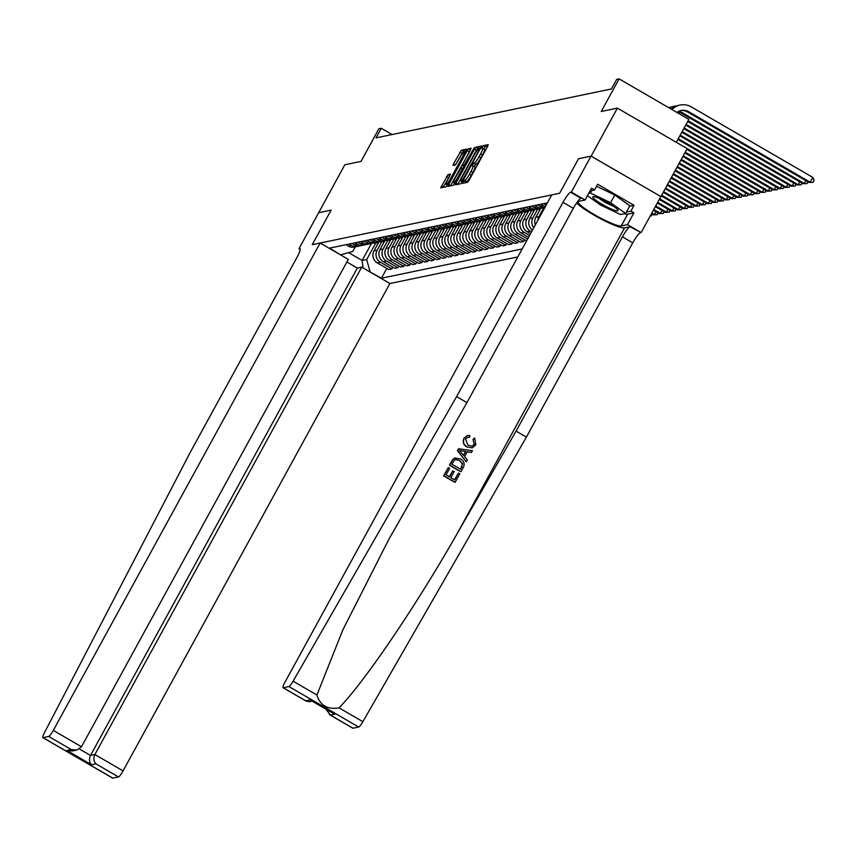 <?xml version="1.0" encoding="UTF-8"?>
<svg xmlns="http://www.w3.org/2000/svg" width="857" height="857" viewBox="0 0 857 857"><rect width="100%" height="100%" fill="white"/><g stroke="black" fill="none" stroke-linecap="round" stroke-linejoin="round"><path stroke-width="1.29" d="M462.919 182.113L462.523 183.366L467.526 182.327L469.025 180.345L487.59 146.44L488.211 144.662L483.155 145.69L481.666 148.325L482.352 148.197A6.942 1.157 -59.9 0 1 482.545 148.218A6.942 1.157 -59.9 0 1 480.563 153.906L479.009 156.735A6.942 1.157 -59.9 0 1 474.21 163.076L472.507 164.598L472.078 165.84L472.764 165.712A6.942 1.157 -59.9 0 1 472.946 165.733A6.942 1.157 -59.9 0 1 470.975 171.432L469.422 174.25A6.942 1.157 -59.9 0 1 464.623 180.591L462.919 182.113M487.697 146.236L485.041 146.793L483.659 148.861M484.237 149.289A6.942 1.157 -59.9 0 1 484.43 149.311A6.942 1.157 -59.9 0 1 482.448 155.01L480.895 157.827A6.942 1.157 -59.9 0 1 476.096 164.169L474.06 166.376M448.04 174.603L440.712 187.876L446.326 186.73L447.825 184.748L467.011 149.064L461.398 150.211L453.599 163.687L452.989 165.465L455.421 164.972L460.038 157.302A5.806 0.964 -59.9 0 1 464.215 152.01A5.806 0.964 -59.9 0 1 462.555 156.777L450.343 179.092A5.806 0.964 -59.9 0 1 446.165 184.373A5.806 0.964 -59.9 0 1 447.825 179.616L450.482 174.121L448.04 174.603L449.925 175.696L443.112 187.394M591.148 156.103L578.561 158.716L559.653 193.254L551.769 194.893L284.931 682.268A6.631 1.103 -59.9 0 0 283.046 687.71A6.631 1.103 -59.9 0 0 283.228 687.732L288.905 686.553A6.631 1.103 -59.9 0 0 293.094 681.197L456.62 396.62L562.985 202.338A11.055 1.843 120.1 0 1 570.633 192.247L571.362 192.097L591.051 156.124L660.918 196.596L591.148 156.103L617.415 108.132L601.228 111.496L619.086 78.876L616.697 79.369L611.437 88.967L376.019 137.881L381.269 128.293L378.869 128.786L361.011 161.405L344.825 164.769L318.633 212.772M300.196 249.408L298.964 248.691L318.665 212.718L331.156 210.126L318.568 212.74M591.051 156.124L578.561 158.716L559.653 193.254L312.248 244.663L331.156 210.126L312.248 244.663L320.132 243.024L53.295 730.4L81.49 746.758L348.317 259.382L320.132 243.024M455.967 183.055L455.41 184.844L460.959 183.687L462.469 181.705L481.645 146.022L476.031 147.168L474.532 149.15L455.967 183.055L457.745 184.362M453.642 185.208L448.093 186.365L448.65 184.576L467.215 150.671L468.715 148.69L471.146 148.207L463.005 163.73L462.384 165.519L464.023 165.197L474.446 147.511L453.642 185.208M617.415 108.132L687.185 148.625L660.918 196.596M346.892 261.996L357.348 268.059L361.708 267.148L389.903 283.517L517.799 256.939M522.159 248.969L381.451 278.214L369.538 271.69M340.497 254.84L329.591 248.112L547.409 202.863M686.8 149.332L761.07 192.429L762.269 192.182L676.302 142.294L688.857 119.359L619.086 78.876M392.056 134.549L381.269 128.293M371.467 243.452L362.147 260.485L366.7 259.532L376.009 242.531M392.795 267.18L391.853 268.905L388.735 269.548L377.326 262.928A8.849 8.624 -101.7 0 1 373.984 250.876L378.869 241.953A16.915 16.497 -101.7 0 0 378.837 242.017M391.853 268.905L380.444 262.285A8.849 8.624 -101.7 0 1 377.101 250.233L382.008 241.278M398.784 265.938L397.841 267.663L394.734 268.305L383.325 261.685A8.849 8.624 -101.7 0 1 379.983 249.633L384.868 240.71A16.915 16.497 -101.7 0 0 384.836 240.774M397.841 267.663L386.443 261.042A8.849 8.624 -101.7 0 1 383.1 248.991L387.996 240.035M404.783 264.695L403.84 266.42L400.722 267.063L389.314 260.442A8.849 8.624 -101.7 0 1 385.971 248.391L390.856 239.467A16.915 16.497 -101.7 0 0 390.824 239.521M403.84 266.42L392.431 259.8A8.849 8.624 -101.7 0 1 389.089 247.737L393.995 238.792M410.771 263.453L409.828 265.167L406.721 265.82L395.313 259.2A8.849 8.624 -101.7 0 1 391.97 247.148L396.855 238.225A16.915 16.497 -101.7 0 0 396.823 238.278M409.828 265.167L398.43 258.546A8.849 8.624 -101.7 0 1 395.088 246.495L399.983 237.55M416.77 262.199L415.827 263.924L412.71 264.567L401.301 257.946A8.849 8.624 -101.7 0 1 397.959 245.895L402.844 236.971M415.827 263.924L404.418 257.304A8.849 8.624 -101.7 0 1 401.076 245.252L405.982 236.296M422.758 260.957L421.815 262.681L418.709 263.324L407.3 256.704A8.849 8.624 -101.7 0 1 403.958 244.652L408.843 235.729M421.815 262.681L410.407 256.061A8.849 8.624 -101.7 0 1 407.075 244.009L411.971 235.054M428.757 259.714L427.814 261.439L424.697 262.081L413.288 255.461A8.849 8.624 -101.7 0 1 409.946 243.409L414.831 234.486M427.814 261.439L416.406 254.818A8.849 8.624 -101.7 0 1 413.063 242.756L417.97 233.811M434.745 258.471L433.803 260.185L430.685 260.839L419.287 254.218A8.849 8.624 -101.7 0 1 415.945 242.167L420.83 233.243M433.803 260.185L422.394 253.565A8.849 8.624 -101.7 0 1 419.062 241.513L423.958 232.568M440.744 257.218L439.802 258.943L436.684 259.585L425.276 252.965A8.849 8.624 -101.7 0 1 421.933 240.913L426.818 231.99M439.802 258.943L428.393 252.322A8.849 8.624 -101.7 0 1 425.051 240.271L429.957 231.315M446.733 255.975L445.79 257.7L442.673 258.343L431.275 251.722A8.849 8.624 -101.7 0 1 427.932 239.671L432.817 230.747M445.79 257.7L434.381 251.08A8.849 8.624 -101.7 0 1 431.05 239.028L435.945 230.072M452.732 254.733L451.789 256.457L448.672 257.1L437.263 250.48A8.849 8.624 -101.7 0 1 433.921 238.428L438.805 229.505A16.915 16.497 -101.7 0 0 438.773 229.558M451.789 256.457L440.38 249.837A8.849 8.624 -101.7 0 1 437.038 237.775L441.944 228.83M458.72 253.49L457.777 255.204L454.66 255.857L443.251 249.237A8.849 8.624 -101.7 0 1 439.92 237.185L444.804 228.262A16.915 16.497 -101.7 0 0 444.772 228.316M457.777 255.204L446.368 248.584A8.849 8.624 -101.7 0 1 443.037 236.532L447.932 227.587M464.719 252.237L463.776 253.961L460.659 254.604L449.25 247.984A8.849 8.624 -101.7 0 1 445.908 235.932L450.793 227.009A16.915 16.497 -101.7 0 0 450.761 227.073M463.776 253.961L452.367 247.341A8.849 8.624 -101.7 0 1 449.025 235.289L453.931 226.334M470.707 250.994L469.765 252.719L466.647 253.361L455.238 246.741A8.849 8.624 -101.7 0 1 451.907 234.689L456.792 225.766A16.915 16.497 -101.7 0 0 456.76 225.83M469.765 252.719L458.356 246.098A8.849 8.624 -101.7 0 1 455.024 234.047L459.92 225.091M476.706 249.751L475.764 251.476L472.646 252.119L461.237 245.498A8.849 8.624 -101.7 0 1 457.895 233.447L462.78 224.523M475.764 251.476L464.355 244.856A8.849 8.624 -101.7 0 1 461.012 232.793L465.919 223.848M482.695 248.509L481.752 250.223L478.635 250.876L467.226 244.256A8.849 8.624 -101.7 0 1 463.894 232.204L468.779 223.281M481.752 250.223L470.343 243.602A8.849 8.624 -101.7 0 1 467.011 231.551L471.907 222.606M488.694 247.255L487.751 248.98L484.633 249.633L473.225 243.002A8.849 8.624 -101.7 0 1 469.882 230.951L474.767 222.027M487.751 248.98L476.342 242.36A8.849 8.624 -101.7 0 1 473 230.308L477.895 221.352M494.682 246.013L493.739 247.737L490.622 248.38L479.213 241.76A8.849 8.624 -101.7 0 1 475.881 229.708L480.766 220.785M493.739 247.737L482.33 241.117A8.849 8.624 -101.7 0 1 478.999 229.065L483.894 220.11M500.681 244.77L499.738 246.495L496.621 247.137L485.212 240.517A8.849 8.624 -101.7 0 1 481.87 228.465L486.755 219.542M499.738 246.495L488.329 239.874A8.849 8.624 -101.7 0 1 484.987 227.812L489.883 218.867M506.669 243.527L505.726 245.241L502.609 245.895L491.2 239.274A8.849 8.624 -101.7 0 1 487.869 227.223L492.754 218.299M505.726 245.241L494.318 238.621A8.849 8.624 -101.7 0 1 490.975 226.569L495.882 217.624M512.668 242.274L511.725 243.999L508.608 244.652L497.199 238.021A8.849 8.624 -101.7 0 1 493.857 225.969L498.742 217.046A16.915 16.497 -101.7 0 0 498.71 217.11M511.725 243.999L500.317 237.378A8.849 8.624 -101.7 0 1 496.974 225.327L501.87 216.371M518.656 241.031L517.714 242.756L514.596 243.399L503.188 236.778A8.849 8.624 -101.7 0 1 499.856 224.727L504.741 215.803A16.915 16.497 -101.7 0 0 504.709 215.868M517.714 242.756L506.305 236.136A8.849 8.624 -101.7 0 1 502.963 224.084L507.869 215.128M524.655 239.789L523.713 241.513L520.595 242.156L509.187 235.536A8.849 8.624 -101.7 0 1 505.844 223.484L510.729 214.561A16.915 16.497 -101.7 0 0 510.697 214.614M523.713 241.513L512.304 234.893A8.849 8.624 -101.7 0 1 508.962 222.831L513.857 213.886M526.573 240.903L515.175 234.293A8.849 8.624 -101.7 0 1 511.833 222.242L516.728 213.318A16.915 16.497 -101.7 0 0 516.696 213.372M527.601 239.039L518.292 233.64A8.849 8.624 -101.7 0 1 514.95 221.588L519.856 212.643M528.544 237.325L521.174 233.05A8.849 8.624 -101.7 0 1 517.832 220.988L522.716 212.065M529.562 235.461L524.291 232.397A8.849 8.624 -101.7 0 1 520.949 220.345L525.844 211.39M530.504 233.736L527.162 231.797A8.849 8.624 -101.7 0 1 523.82 219.746L528.715 210.822M531.522 231.872L530.279 231.154A8.849 8.624 -101.7 0 1 526.937 219.103L531.843 210.147M532.486 230.115A8.849 8.624 -101.7 0 1 529.819 218.503L534.704 209.579M533.782 227.748A8.849 8.624 -101.7 0 1 532.936 217.849L537.832 208.904M535.357 224.877A8.849 8.624 -101.7 0 1 535.807 217.26L540.692 208.337M537.853 220.303A8.849 8.624 -101.7 0 1 538.924 216.607L543.831 207.662M348.574 252.611L362.147 260.485L362.993 267.898M355.248 246.87L352.741 251.444L341 254.733M386.796 268.434L381.451 278.214M546.198 205.059A8.849 8.624 -101.7 0 1 546.07 204.984L543.724 203.623M545.416 206.483A8.849 8.624 -101.7 0 1 543.199 205.584L540.853 204.223M544.934 207.373A8.849 8.624 -101.7 0 1 540.081 206.226L537.735 204.866M544.613 207.383A8.849 8.624 -101.7 0 1 537.2 206.826L534.854 205.466M540.124 209.387A16.915 16.497 78.3 0 1 540.092 208.465A8.849 8.624 -101.7 0 1 534.082 207.48L531.736 206.119M538.625 208.637A8.849 8.624 -101.7 0 1 531.211 208.069L528.865 206.708M534.125 210.629A16.915 16.497 78.3 0 1 534.093 209.708A8.849 8.624 -101.7 0 1 528.094 208.722L525.748 207.362M532.625 209.879A8.849 8.624 -101.7 0 1 525.212 209.322L522.866 207.962M528.137 211.872A16.915 16.497 78.3 0 1 528.105 210.951A8.849 8.624 -101.7 0 1 522.095 209.965L519.76 208.605M526.637 211.122A8.849 8.624 -101.7 0 1 519.224 210.565L516.878 209.204M522.138 213.125A16.915 16.497 78.3 0 1 522.106 212.193A8.849 8.624 -101.7 0 1 516.107 211.208L513.761 209.847M520.638 212.365A8.849 8.624 -101.7 0 1 513.225 211.808L510.879 210.447M516.15 214.368A16.915 16.497 78.3 0 1 516.118 213.436A8.849 8.624 -101.7 0 1 510.108 212.461L507.773 211.101M514.65 213.618A8.849 8.624 -101.7 0 1 507.237 213.05L504.891 211.69M510.151 215.61A16.915 16.497 78.3 0 1 510.119 214.689A8.849 8.624 -101.7 0 1 504.12 213.704L501.774 212.343M508.651 214.861A8.849 8.624 -101.7 0 1 501.238 214.304L498.892 212.943M504.162 216.853A16.915 16.497 78.3 0 1 504.13 215.932A8.849 8.624 -101.7 0 1 498.131 214.946L495.785 213.586M502.663 216.103A8.849 8.624 -101.7 0 1 495.25 215.546L492.904 214.186M498.163 218.107A16.915 16.497 78.3 0 1 498.131 217.175A8.849 8.624 -101.7 0 1 492.132 216.189L489.786 214.828M496.674 217.346A8.849 8.624 -101.7 0 1 489.251 216.789L486.915 215.428M492.175 219.349A16.915 16.497 78.3 0 1 492.143 218.417A8.849 8.624 -101.7 0 1 486.144 217.442L483.798 216.082M490.675 218.599A8.849 8.624 -101.7 0 1 483.262 218.032L480.916 216.671M486.176 220.592A16.915 16.497 78.3 0 1 486.144 219.671A8.849 8.624 -101.7 0 1 480.145 218.685L477.799 217.324M484.687 219.842A8.849 8.624 -101.7 0 1 477.274 219.285L474.928 217.924M480.188 221.834A16.915 16.497 78.3 0 1 480.156 220.913A8.849 8.624 -101.7 0 1 474.157 219.928L471.811 218.567M478.688 221.085A8.849 8.624 -101.7 0 1 471.275 220.528L468.929 219.167M474.189 223.088A16.915 16.497 78.3 0 1 474.157 222.156A8.849 8.624 -101.7 0 1 468.158 221.17L465.812 219.81M472.7 222.327A8.849 8.624 -101.7 0 1 465.287 221.77L462.941 220.41M468.201 224.33A16.915 16.497 78.3 0 1 468.168 223.398A8.849 8.624 -101.7 0 1 462.169 222.424L459.823 221.063M466.701 223.581A8.849 8.624 -101.7 0 1 459.288 223.013L456.942 221.652M462.202 225.573A16.915 16.497 78.3 0 1 462.169 224.652A8.849 8.624 -101.7 0 1 456.17 223.666L453.824 222.306M460.712 224.823A8.849 8.624 -101.7 0 1 453.299 224.266L450.953 222.906M456.213 226.816A16.915 16.497 78.3 0 1 456.181 225.894A8.849 8.624 -101.7 0 1 450.182 224.909L447.836 223.548M454.713 226.066A8.849 8.624 -101.7 0 1 447.3 225.509L444.954 224.148M450.214 228.058A16.915 16.497 78.3 0 1 450.182 227.137A8.849 8.624 -101.7 0 1 444.183 226.152L441.837 224.791M448.725 227.309A8.849 8.624 -101.7 0 1 441.312 226.751L438.966 225.391M444.226 229.312A16.915 16.497 78.3 0 1 444.194 228.38A8.849 8.624 -101.7 0 1 438.195 227.405L435.849 226.044M442.726 228.562A8.849 8.624 -101.7 0 1 435.313 227.994L432.967 226.634M438.227 230.554A16.915 16.497 78.3 0 1 438.195 229.633A8.849 8.624 -101.7 0 1 432.196 228.648L429.85 227.287M436.738 229.805A8.849 8.624 -101.7 0 1 429.325 229.248L426.979 227.887M432.239 231.797A16.915 16.497 78.3 0 1 432.207 230.876A8.849 8.624 -101.7 0 1 426.208 229.89L423.861 228.53M430.739 231.047A8.849 8.624 -101.7 0 1 423.326 230.49L420.98 229.13M426.25 233.04A16.915 16.497 78.3 0 1 426.208 232.118A8.849 8.624 -101.7 0 1 420.209 231.133L417.862 229.772M424.751 232.29A8.849 8.624 -101.7 0 1 417.338 231.733L414.992 230.372M420.251 234.293A16.915 16.497 78.3 0 1 420.219 233.361A8.849 8.624 -101.7 0 1 414.22 232.386L411.874 231.026M418.752 233.543A8.849 8.624 -101.7 0 1 411.339 232.975L408.993 231.615M417.338 233.961L414.22 234.614A8.849 8.624 -101.7 0 1 408.221 233.629L405.875 232.268M412.763 234.786A8.849 8.624 -101.7 0 1 405.35 234.229L403.004 232.868M408.264 236.778A16.915 16.497 78.3 0 1 408.232 235.857A8.849 8.624 -101.7 0 1 402.233 234.872L399.887 233.511M406.764 236.029A8.849 8.624 -101.7 0 1 399.351 235.471L397.005 234.111M402.276 238.021A16.915 16.497 78.3 0 1 402.244 237.1A8.849 8.624 -101.7 0 1 396.234 236.114L393.888 234.754M400.776 237.271A8.849 8.624 -101.7 0 1 393.363 236.714L391.017 235.354M396.277 239.274A16.915 16.497 78.3 0 1 396.245 238.342A8.849 8.624 -101.7 0 1 390.246 237.368L387.9 235.996M394.777 238.525A8.849 8.624 -101.7 0 1 387.364 237.957L385.018 236.596M390.289 240.517A16.915 16.497 78.3 0 1 390.256 239.596A8.849 8.624 -101.7 0 1 384.247 238.61L381.901 237.25M388.789 239.767A8.849 8.624 -101.7 0 1 381.376 239.21L379.03 237.85M384.29 241.76A16.915 16.497 78.3 0 1 384.257 240.838A8.849 8.624 -101.7 0 1 378.258 239.853L375.912 238.492M382.79 241.01A8.849 8.624 -101.7 0 1 375.377 240.453L373.031 239.092M378.301 243.002A16.915 16.497 78.3 0 1 378.269 242.081A8.849 8.624 -101.7 0 1 372.259 241.096L369.913 239.735M376.801 242.252A8.849 8.624 -101.7 0 1 369.388 241.695L367.042 240.335M375.387 242.681L372.27 243.324A8.849 8.624 -101.7 0 1 366.271 242.349L363.925 240.978M370.802 243.506A8.849 8.624 -101.7 0 1 363.389 242.938L361.043 241.578M369.388 243.924L366.282 244.577A8.849 8.624 -101.7 0 1 360.272 243.592L357.926 242.231M364.814 244.748A8.849 8.624 -101.7 0 1 357.401 244.191L355.055 242.831M363.4 245.177L360.283 245.82A8.849 8.624 -101.7 0 1 354.284 244.834L351.938 243.474M358.815 245.991A8.849 8.624 -101.7 0 1 351.402 245.434L349.056 244.074M357.401 246.42L354.295 247.062A8.849 8.624 -101.7 0 1 348.285 246.077L345.939 244.716M366.7 259.532L370.042 271.594M465.019 182.852L466.508 181.684A6.942 1.157 -59.9 0 0 471.307 175.342L469.422 174.25M474.649 166.804A6.942 1.157 -59.9 0 1 474.832 166.826A6.942 1.157 -59.9 0 1 472.86 172.525L471.307 175.342M481.131 147.597L477.917 148.272L476.417 150.254L457.852 184.148M461.891 181.159L479.234 150.018L479.663 148.764L478.945 148.904A6.942 1.157 -59.9 0 0 474.135 155.246L463.005 175.589A6.942 1.157 -59.9 0 0 461.023 181.277A6.942 1.157 -59.9 0 0 461.205 181.298L462.555 181.545M470.643 149.782L450.428 185.873M464.237 166.558L462.384 165.519M455.196 177.999A5.806 0.964 -59.9 0 0 453.535 182.766A5.806 0.964 -59.9 0 0 457.713 177.474L462.019 169.611L462.63 167.833L461.002 168.154L455.196 177.999M466.497 150.639L463.283 151.314L455.378 164.983M676.901 112.428A11.055 10.777 -101.7 0 1 688.685 111.689L810.219 182.22L812.843 177.42L691.31 106.9A16.583 16.176 78.3 0 0 671.92 109.525M680.587 110.607A11.055 10.777 -101.7 0 1 687.485 111.946L809.019 182.466L813.1 182.284L809.019 182.466M812.843 177.42L814.15 180.356L813.1 182.284M680.062 105.047L678.862 105.304A16.583 16.176 78.3 0 0 671.32 109.182M458.463 473.107L459.77 473.857L455.163 482.277L443.851 475.71L448.297 467.59L449.604 468.351L446.047 474.842L449.529 476.867L452.839 470.814L454.146 471.564L450.836 477.617L454.746 479.899L458.463 473.107L454.553 479.781M452.839 470.814L449.272 476.717M448.297 467.59L443.637 475.753A28.795 4.199 -151.3 0 0 454.949 482.32L455.163 482.277M455.217 457.863L452.882 459.256L449.454 465.126A28.795 4.199 -151.3 0 0 460.766 471.693L449.668 465.083L453.107 459.202L455.217 457.863M473.396 439.362L474.66 437.959L473.021 439.448L474.178 444.301L473.021 439.448M467.044 446.765C463.605 444.676 462.673 441.794 464.226 438.141L467.236 435.581L464.023 438.184C462.405 441.848 463.283 444.74 466.658 446.851L472.218 447.857L466.658 446.851M576.579 203.002A28.795 4.199 -151.3 0 0 601.807 219.371A28.795 4.199 -151.3 0 0 624.549 227.898L630.088 226.751L641.132 232.59L660.822 196.607M456.62 396.62L466.947 402.608L388.617 539.749L342.821 629.949L316.908 695.016C320.143 705.493 327.524 709.778 339.061 707.871C364.364 682.118 416.009 605.942 457.135 533.675L516.075 431.114L622.439 236.843A11.055 1.843 120.1 0 1 630.088 226.751M458.613 448.747L457.402 450.621L466.208 461.752L457.617 450.568L458.613 448.747L472.432 450.739L471.489 452.464L467.29 451.746L464.601 456.652L467.365 459.984L466.422 461.709M466.936 451.821L471.489 452.464M516.075 431.114L526.391 437.113L632.755 242.831A11.055 1.843 120.1 0 1 640.404 232.74M570.633 192.247L580.96 198.246A11.055 1.843 120.1 0 0 573.312 208.337L466.947 402.608M283.228 687.732L305.756 700.812L310.116 699.901L334.819 714.235L330.459 715.145L352.998 728.214L358.676 727.036L288.905 686.553M339.061 707.871L362.865 721.69L526.391 437.113M571.362 192.097L585.031 200.035L591.491 188.229L594.512 189.986L590.023 190.918M629.541 206.28L634.051 205.348L597.661 184.223L594.512 189.986M634.051 205.348L630.902 211.101L633.923 212.857L627.453 224.652L641.132 232.59M585.031 200.035L578.775 201.331A24.874 3.621 -151.3 0 0 578.164 201.695A24.874 3.621 -151.3 0 0 596.408 215.803A24.874 3.621 -151.3 0 0 621.196 225.959L627.453 224.652M362.865 721.69A6.631 1.103 120.1 0 1 358.676 727.036M633.923 212.857L627.656 214.154A24.874 3.621 28.7 0 1 624.292 213.736M626.392 212.043L630.902 211.101M305.756 700.812L309.313 701.744L312.141 701.155M310.116 699.901L311.487 700.694M334.819 714.235L332.891 713.11M330.459 715.145L325.853 709.114M467.526 435.527L469.947 435.613L469.4 437.434L467.515 437.349L465.49 438.977L467.922 445.137L471.993 446.154L474.457 444.237M474.66 437.959L475.849 444.847L472.218 447.857M461.077 452.41L463.562 455.41L465.715 451.478L459.416 450.418L461.077 452.41M465.715 451.478L463.358 455.163M462.127 450.878L465.34 451.564M454.564 458.056L460.434 458.881C464.065 460.97 464.997 463.851 463.241 467.526L460.98 471.65M460.563 469.261L462.555 463.712L459.523 460.488L455.635 459.556L454.414 460.113L451.864 464.215L460.563 469.261M461.869 466.894L460.38 469.154M462.555 463.712L461.58 466.947M459.523 460.488L462.234 463.776M389.903 283.517L123.065 770.893A6.631 1.103 120.1 0 1 118.48 776.945L112.803 778.124A6.631 1.103 120.1 0 1 112.621 778.102L42.85 737.62A6.631 1.103 -59.9 0 1 44.371 732.885L190.468 451.918L296.833 257.646A11.055 1.843 -59.9 0 0 299.982 248.584A11.055 1.843 -59.9 0 0 299.682 248.551L298.964 248.691M118.48 776.945L95.941 763.866L91.581 764.776L66.878 750.443L71.238 749.532L48.71 736.452L43.032 737.641L112.803 778.124M361.708 267.148L94.881 754.535L123.065 770.893M48.71 736.452A6.631 1.103 -59.9 0 0 53.295 730.4M357.348 268.059L90.51 755.435L94.881 754.535C93.242 758.231 93.606 761.337 95.941 763.866M91.581 764.776C89.235 762.248 88.882 759.141 90.51 755.435L79.39 748.986M66.878 750.443L72.331 750.978L76.691 750.079L81.49 746.758M71.238 749.532L76.691 750.079M678.283 111.528A11.055 10.777 -101.7 0 1 682.697 112.942L804.23 183.462L805.794 180.602M677.726 111.86A11.055 10.777 -101.7 0 1 681.497 113.188L803.03 183.719L807.101 183.527L803.03 183.719M808.001 181.877L807.101 183.527M676.505 105.989A16.583 16.176 78.3 0 0 674.073 106.3L672.874 106.547A16.583 16.176 78.3 0 0 669.049 107.864M674.073 106.3A16.583 16.176 78.3 0 0 669.403 108.068M687.689 121.501L797.031 184.962L798.231 184.716L799.806 181.845M688.085 120.783L798.231 184.716L801.113 184.769L797.031 184.962M802.013 183.13L801.113 184.769M670.506 107.232A16.583 16.176 78.3 0 0 668.385 107.479M685.729 125.09L791.043 186.205L792.243 185.958L793.807 183.087M686.114 124.372L792.243 185.958L795.114 186.012L791.043 186.205M796.014 184.373L795.114 186.012M683.768 128.679L785.044 187.447L786.244 187.201L787.819 184.33M684.154 127.961L786.244 187.201L789.126 187.265L785.044 187.447M790.025 185.615L789.126 187.265M617.565 209.601A14.376 2.1 -151.3 0 0 605.792 201.599A14.376 2.1 -151.3 0 0 593.462 196.617A14.376 2.1 -151.3 0 0 593.226 197.924A14.376 2.1 -151.3 0 0 608.234 207.598A14.376 2.1 -151.3 0 0 617.843 209.965A14.376 2.1 -151.3 0 0 617.565 209.601M596.536 186.269L614.78 195.01L629.82 205.776L625.61 213.457L620.436 214.529L600.221 204.834L587.42 195.675M588.695 193.339L590.355 192.996L610.57 202.691L625.61 213.457M591.684 190.575L590.355 192.996M614.78 195.01L610.57 202.691M599.257 198.417A9.845 1.435 -151.3 0 0 613.205 206.055M681.797 132.257L779.056 188.701L780.256 188.444L781.82 185.583M682.193 131.539L780.256 188.444L783.127 188.508L779.056 188.701M784.026 186.858L783.127 188.508M679.837 135.845L773.057 189.943L774.257 189.697L775.831 186.826M680.233 135.127L774.257 189.697L777.138 189.751L773.057 189.943M778.038 188.112L777.138 189.751M677.876 139.423L767.069 191.186L768.268 190.94L769.832 188.069M678.273 138.716L768.268 190.94L771.15 190.993L767.069 191.186M772.05 189.354L771.15 190.993M766.051 190.597L765.151 192.247L761.07 192.429M765.151 192.247L762.269 192.182L763.844 189.311M684.839 152.91L755.081 193.682L756.281 193.425L757.845 190.565M685.225 152.192L756.281 193.425L759.163 193.489L755.081 193.682M760.063 191.839L759.163 193.489M682.868 156.499L749.082 194.925L750.282 194.678L751.857 191.807M683.265 155.781L750.282 194.678L753.164 194.732L749.082 194.925M754.064 193.093L753.164 194.732M539.299 210.876L539.224 209.729A16.915 16.497 -101.7 0 1 539.182 208.594M680.908 160.088L743.094 196.167L744.294 195.921L745.858 193.05M681.304 159.37L744.294 195.921L747.175 195.974L743.094 196.167M748.075 194.335L747.175 195.974M533.311 212.129L533.225 210.972A16.915 16.497 -101.7 0 1 533.183 209.847M678.948 163.666L737.095 197.41L738.295 197.164L739.87 194.293M679.344 162.948L738.295 197.164L741.176 197.228L737.095 197.41M742.076 195.578L741.176 197.228M527.312 213.372L527.237 212.215A16.915 16.497 -101.7 0 1 527.194 211.09M676.987 167.254L731.107 198.663L732.307 198.406L733.871 195.546M677.373 166.537L732.307 198.406L735.188 198.47L731.107 198.663M736.088 196.821L735.188 198.47M521.324 214.614L521.238 213.468A16.915 16.497 -101.7 0 1 521.195 212.332M675.027 170.832L725.108 199.906L726.308 199.66L727.882 196.789M675.412 170.115L726.308 199.66L729.189 199.713L725.108 199.906M730.089 198.074L729.189 199.713M515.325 215.857L515.25 214.711A16.915 16.497 -101.7 0 1 515.207 213.575M673.056 174.421L719.119 201.149L720.319 200.902L721.883 198.031M673.452 173.703L720.319 200.902L723.201 200.956L719.119 201.149M724.101 199.317L723.201 200.956M509.337 217.11L509.251 215.953A16.915 16.497 -101.7 0 1 509.208 214.828M671.095 178.01L713.12 202.391L714.32 202.145L715.895 199.274M671.492 177.292L714.32 202.145L717.202 202.209L713.12 202.391M718.102 200.559L717.202 202.209M503.338 218.353L503.263 217.196A16.915 16.497 -101.7 0 1 503.22 216.071M669.135 181.588L707.132 203.645L708.332 203.388L709.896 200.527M669.531 180.87L708.332 203.388L711.214 203.452L707.132 203.645M712.113 201.802L711.214 203.452M497.349 219.596L497.264 218.449A16.915 16.497 -101.7 0 1 497.221 217.314M667.174 185.176L701.133 204.887L702.333 204.641L703.908 201.77M667.56 184.459L702.333 204.641L705.215 204.694L701.133 204.887M706.114 203.055L705.215 204.694M491.35 220.838L491.275 219.692A16.915 16.497 -101.7 0 1 491.232 218.556M665.214 188.754L695.145 206.13L696.345 205.884L697.909 203.013M665.6 188.047L696.345 205.884L699.226 205.937L695.145 206.13M700.126 204.298L699.226 205.937M485.362 222.092L485.276 220.935A16.915 16.497 -101.7 0 1 485.233 219.81M663.243 192.343L689.146 207.373L690.346 207.126L691.92 204.255M663.639 191.625L690.346 207.126L693.227 207.19L689.146 207.373M694.127 205.541L693.227 207.19M479.363 223.334L479.288 222.177A16.915 16.497 -101.7 0 1 479.245 221.052M661.283 195.932L683.158 208.626L684.357 208.369L685.921 205.509M661.679 195.214L684.357 208.369L687.239 208.433L683.158 208.626M688.139 206.783L687.239 208.433M473.375 224.577L473.289 223.431A16.915 16.497 -101.7 0 1 473.246 222.295M659.258 199.477L677.159 209.869L678.358 209.622L679.933 206.751M659.654 198.76L678.358 209.622L681.24 209.676L677.159 209.869M682.14 208.037L681.24 209.676M467.376 225.82L467.301 224.673A16.915 16.497 -101.7 0 1 467.258 223.538M657.298 203.055L671.17 211.111L672.37 210.865L673.934 207.994M657.683 202.348L672.37 210.865L675.252 210.918L671.17 211.111M676.152 209.279L675.252 210.918M461.387 227.073L461.302 225.916A16.915 16.497 -101.7 0 1 461.259 224.791M655.337 206.644L665.171 212.354L666.371 212.108L667.946 209.237M655.723 205.926L666.371 212.108L669.253 212.172L665.171 212.354M670.153 210.522L669.253 212.172M455.388 228.316L455.313 227.159A16.915 16.497 -101.7 0 1 455.271 226.034M653.366 210.233L659.183 213.607L660.383 213.35L661.947 210.49M653.762 209.515L660.383 213.35L663.264 213.414L659.183 213.607M664.164 211.765L663.264 213.414M449.4 229.558L449.314 228.412A16.915 16.497 -101.7 0 1 449.272 227.276M651.406 213.811L653.195 214.85L654.384 214.604L655.959 211.733M651.802 213.093L654.384 214.604L657.265 214.657L653.195 214.85M658.165 213.018L657.265 214.657M443.412 230.801L443.326 229.655A16.915 16.497 -101.7 0 1 443.283 228.519M652.177 214.261L651.277 215.9L650.206 216.018M651.277 215.9L650.27 215.878M437.413 232.054L437.327 230.897A16.915 16.497 -101.7 0 1 437.284 229.772M431.425 233.297L431.339 232.14A16.915 16.497 -101.7 0 1 431.296 231.015M425.426 234.539L425.34 233.393A16.915 16.497 -101.7 0 1 425.297 232.258M419.437 235.782L419.352 234.636A16.915 16.497 -101.7 0 1 419.309 233.5M413.438 237.035L413.353 235.879A16.915 16.497 -101.7 0 1 413.31 234.754M414.231 234.614A16.915 16.497 78.3 0 0 414.263 235.536M407.45 238.278L407.364 237.121A16.915 16.497 -101.7 0 1 407.321 235.996M401.451 239.521L401.365 238.375A16.915 16.497 -101.7 0 1 401.322 237.239M395.463 240.763L395.377 239.617A16.915 16.497 -101.7 0 1 395.334 238.482M389.464 242.017L389.378 240.86A16.915 16.497 -101.7 0 1 389.335 239.735M383.475 243.259L383.39 242.103A16.915 16.497 -101.7 0 1 383.347 240.978M377.476 244.502L377.401 243.345A16.915 16.497 -101.7 0 1 377.359 242.22M373.984 250.876L377.101 250.233M379.983 249.633L383.1 248.991M385.971 248.391L389.089 247.737M391.97 247.148L395.088 246.495M397.959 245.895L401.076 245.252M403.958 244.652L407.075 244.009M409.946 243.409L413.063 242.756M415.945 242.167L419.062 241.513M421.933 240.913L425.051 240.271M427.932 239.671L431.05 239.028M433.921 238.428L437.038 237.775M439.92 237.185L443.037 236.532M445.908 235.932L449.025 235.289M451.907 234.689L455.024 234.047M457.895 233.447L461.012 232.793M463.894 232.204L467.011 231.551M469.882 230.951L473 230.308M475.881 229.708L478.999 229.065M481.87 228.465L484.987 227.812M487.869 227.223L490.975 226.569M493.857 225.969L496.974 225.327M499.856 224.727L502.963 224.084M505.844 223.484L508.962 222.831M511.833 222.242L514.95 221.588M517.832 220.988L520.949 220.345M523.82 219.746L526.937 219.103M529.819 218.503L532.936 217.849M535.807 217.26L538.924 216.607M540.081 206.226L543.199 205.584M534.082 207.48L537.2 206.826M528.094 208.722L531.211 208.069M522.095 209.965L525.212 209.322M516.107 211.208L519.224 210.565M510.108 212.461L513.225 211.808M504.12 213.704L507.237 213.05M527.162 231.797L530.279 231.154M498.131 214.946L501.238 214.304M521.174 233.05L524.291 232.397M492.132 216.189L495.25 215.546M515.175 234.293L518.292 233.64M486.144 217.442L489.251 216.789M509.187 235.536L512.304 234.893M480.145 218.685L483.262 218.032M503.188 236.778L506.305 236.136M474.157 219.928L477.274 219.285M497.199 238.021L500.317 237.378M468.158 221.17L471.275 220.528M491.2 239.274L494.318 238.621M462.169 222.424L465.287 221.77M485.212 240.517L488.329 239.874M456.17 223.666L459.288 223.013M479.213 241.76L482.33 241.117M450.182 224.909L453.299 224.266M473.225 243.002L476.342 242.36M444.183 226.152L447.3 225.509M467.226 244.256L470.343 243.602M438.195 227.405L441.312 226.751M461.237 245.498L464.355 244.856M432.196 228.648L435.313 227.994M455.238 246.741L458.356 246.098M426.208 229.89L429.325 229.248M449.25 247.984L452.367 247.341M420.209 231.133L423.326 230.49M443.251 249.237L446.368 248.584M414.22 232.386L417.338 231.733M437.263 250.48L440.38 249.837M408.221 233.629L411.339 232.975M431.275 251.722L434.381 251.08M402.233 234.872L405.35 234.229M425.276 252.965L428.393 252.322M396.234 236.114L399.351 235.471M419.287 254.218L422.394 253.565M390.246 237.368L393.363 236.714M413.288 255.461L416.406 254.818M384.247 238.61L387.364 237.957M407.3 256.704L410.407 256.061M378.258 239.853L381.376 239.21M401.301 257.946L404.418 257.304M372.259 241.096L375.377 240.453M395.313 259.2L398.43 258.546M366.271 242.349L369.388 241.695M389.314 260.442L392.431 259.8M360.272 243.592L363.389 242.938M383.325 261.685L386.443 261.042M354.284 244.834L357.401 244.191M377.326 262.928L380.444 262.285M348.285 246.077L351.402 245.434M466.508 181.684L464.623 180.591M472.86 172.525L470.975 171.432M475.442 164.308L473.557 163.216M476.096 164.169L474.21 163.076M480.895 157.827L479.009 156.735M482.448 155.01L480.563 153.906M485.041 146.793L483.155 145.69M465.854 181.823L463.969 180.731M476.417 150.254L474.532 149.15M477.917 148.272L476.031 147.168M480.284 149.15L479.684 148.797M462.33 181.952L461.205 181.298M450.536 185.669L448.65 184.576M469.1 151.775L467.215 150.671M470.6 149.793L468.715 148.69M464.258 166.579L462.437 165.519M464.783 165.637L464.023 165.197M463.337 168.272L462.673 167.886M455.485 164.78L453.599 163.687M461.784 153.285L459.898 152.192M463.283 151.314L461.398 150.211M443.219 187.19L441.334 186.098M448.425 177.678L446.54 176.585M688.685 111.689L687.485 111.946M457.135 533.675L624.549 227.898M622.439 236.843L632.755 242.831M573.312 208.337L562.985 202.338M293.094 681.197L316.908 695.016M627.656 214.154L621.196 225.959M682.697 112.942L681.497 113.188M539.224 209.729L540.028 209.558M533.225 210.972L534.029 210.801M527.237 212.215L528.041 212.054M521.238 213.468L522.042 213.297M515.25 214.711L516.053 214.539M509.251 215.953L510.054 215.782M503.263 217.196L504.066 217.035M497.264 218.449L498.067 218.278M491.275 219.692L492.079 219.521M485.276 220.935L486.08 220.763M479.288 222.177L480.091 222.017M473.289 223.431L474.092 223.259M467.301 224.673L468.104 224.502M461.302 225.916L462.105 225.745M455.313 227.159L456.117 226.998M449.314 228.412L450.118 228.241M443.326 229.655L444.13 229.483M437.327 230.897L438.131 230.726M431.339 232.14L432.142 231.979M425.34 233.393L426.154 233.222M419.352 234.636L420.155 234.464M413.353 235.879L414.167 235.707M407.364 237.121L408.168 236.96M401.365 238.375L402.179 238.203M395.377 239.617L396.18 239.446M389.378 240.86L390.192 240.688M383.39 242.103L384.193 241.942M377.401 243.345L378.205 243.184M540.092 208.465L543.209 207.812M534.093 209.708L537.21 209.054M528.105 210.951L531.222 210.308M522.106 212.193L525.223 211.55M516.118 213.447L519.235 212.793M510.119 214.689L513.236 214.036M504.13 215.932L507.248 215.289M498.131 217.175L501.249 216.532M492.143 218.428L495.26 217.774M486.144 219.671L489.261 219.017M480.156 220.913L483.273 220.27M474.157 222.156L477.274 221.513M468.168 223.398L471.286 222.756M462.169 224.652L465.287 223.998M456.181 225.894L459.298 225.252M450.182 227.137L453.299 226.494M444.194 228.38L447.311 227.737M438.195 229.633L441.312 228.98M432.207 230.876L435.324 230.233M426.208 232.118L429.325 231.476M420.219 233.361L423.337 232.718M408.232 235.857L411.349 235.214M402.233 237.1L405.35 236.457M396.245 238.342L399.362 237.7M390.246 239.596L393.363 238.942M384.257 240.838L387.375 240.196M378.258 242.081L381.376 241.438M474.832 166.826L472.946 165.733M484.43 149.311L482.545 148.218M480.295 149.139L479.663 148.764M462.287 182.016L461.023 181.277M454.949 183.58L453.535 182.766M463.348 168.251L462.63 167.833M447.568 185.198L446.165 184.373M465.383 152.696L464.215 152.01M283.046 687.71L306.42 701.272M333.812 713.731L310.78 700.362M329.442 714.642L352.816 728.204"/></g></svg>
